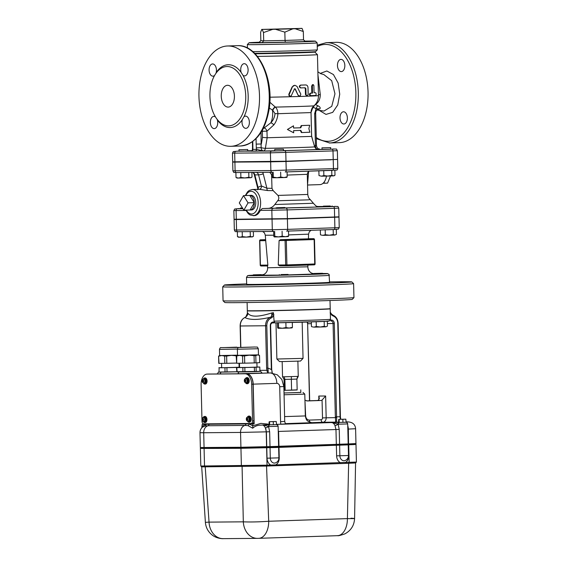 <?xml version="1.0" encoding="UTF-8"?>
<svg xmlns="http://www.w3.org/2000/svg" width="567" height="567" viewBox="0 0 567 567"><rect width="100%" height="100%" fill="white"/><g stroke="black" fill="none" stroke-linecap="round" stroke-linejoin="round"><path stroke-width="0.85" d="M303.529 39.81L285.052 40.434L285.343 42.199L305.429 41.519L303.529 39.81L303.324 31.525L295.152 28.74L302.02 28.385L303.324 31.525M284.847 32.142L275.413 29.271L292.877 28.818L284.847 32.142L285.052 40.434L263.698 40.845L262.131 42.645L285.343 42.199M263.499 32.553L262.16 29.413L272.784 29.321L263.499 32.553L263.698 40.845L260.827 40.633L259.013 42.419L262.131 42.645M262.16 29.413L301.991 28.378M260.827 40.633L260.622 32.347L261.784 29.371M304.217 41.129A33.169 0.404 178.6 0 1 308.661 41.079A33.169 0.404 178.6 0 1 315.38 41.15A33.169 0.404 178.6 0 1 282.231 42.376A33.169 0.404 178.6 0 1 249.062 42.773A33.169 0.404 178.6 0 1 259.835 42.213M295.152 28.74L292.877 28.818M275.413 29.271L272.784 29.321M249.062 42.773L247.361 44.559A34.913 0.425 -1.4 0 0 247.361 44.566A34.913 0.425 -1.4 0 0 282.274 44.141A34.913 0.425 -1.4 0 0 317.166 42.858L317.336 49.839A34.913 0.425 178.6 0 1 317.336 49.846A34.913 0.425 178.6 0 1 291.828 50.874A34.913 0.425 178.6 0 1 252.804 51.64M254.633 53.341A33.169 0.404 -1.4 0 0 291.672 52.603A33.169 0.404 -1.4 0 0 315.635 51.632L317.336 49.846M317.166 42.858L315.38 41.15M308.661 52.044L290.821 52.972L256.305 53.326M297.632 376.438L296.895 379.075L298.249 376.389L284.138 376.793L284.896 379.387L284.032 379.323L282.543 376.772L282.175 361.59M291.374 376.651L291.325 379.259L284.896 379.387L285.166 390.294L284.301 390.231L284.032 379.323M284.138 376.793L282.543 376.772M291.594 390.167L297.158 389.983L296.895 379.075L291.325 379.259L291.594 390.167L285.166 390.294M297.158 389.855L283.961 390.358M300.765 389.862L300.829 392.477L284.024 392.981M281.679 361.59L300.496 361.059L303.047 358.379L276.873 359.017L279.552 361.569L281.679 361.59M354.538 444.556L275.619 447.519L240.947 448.313L201.824 448.447M205.389 522.349L201.696 466.875L200.803 466.024L267.043 465.181L356.416 462.055L355.566 462.956L348.641 463.289L347.401 518.614L268.708 521.264A17.457 10.532 88.1 0 1 258.758 538.331A17.457 10.532 88.1 0 1 258.595 538.338L257.652 538.359A17.457 13.92 89.5 0 1 257.368 538.366L223.086 538.65A17.457 13.92 89.5 0 1 209.039 522.122L205.389 522.349C205.849 527.707 208.224 532.023 212.505 535.283C217.31 538.948 223.887 538.749 223.086 538.65M278.638 447.384L278.9 457.853A5.238 5.238 0 0 1 275.633 462.835L275.633 462.835A5.103 4.075 -90.5 0 1 270.296 458.115L270.034 447.647M348.223 445.038L348.478 455.514A5.238 5.238 0 0 1 345.211 460.489L345.211 460.489A5.103 4.075 -90.5 0 1 339.874 455.769L339.619 445.301M337.294 535.687A17.457 10.532 -91.9 0 0 337.45 535.68L337.45 535.68A17.457 10.532 -91.9 0 0 347.401 518.614C355.566 518.692 356.735 518.557 350.916 518.217M201.696 466.875L266.54 466.053L268.708 521.264C259.261 521.938 250.805 522.129 243.321 521.838A17.457 13.92 89.5 0 0 257.368 538.366M204.085 448.617L204.517 466.067L205.233 466.917L209.039 522.122L243.321 521.838L242.088 466.613L241.372 465.762L240.947 448.313M266.618 447.732L267.043 465.181L266.54 466.053L348.641 463.289L349.152 462.41L348.719 444.96M354.517 443.685L275.597 446.647L240.925 447.441L201.802 447.576M271.295 446.711L276.001 446.576L271.295 446.711M340.88 444.365L345.579 444.23L340.88 444.365M200.357 447.703L200.371 448.398L204.085 448.44L240.94 448.136L275.612 447.342L278.638 447.207L278.617 446.512M278.638 447.15L348.216 444.868L348.202 444.167M348.216 444.804L355.984 444.429L355.97 443.734M270.02 424.754A1.744 1.368 89.5 0 0 268.793 426.54L278.128 426.271L277.766 425.25L276.561 424.577L276.235 421.508L271.416 421.671L276.264 421.515L269.311 421.692M276.561 424.584L273.344 424.69L273.28 421.947M273.344 424.69L269.63 424.761L269.566 422.018M269.63 424.761L269.134 424.726L269.07 421.983M269.134 424.662L260.579 425.158C257.461 425.172 254.845 426.2 252.733 428.22L247.97 425.619L244.845 425.441A6.981 5.571 89.5 0 0 240.557 432.43L269.651 431.763L268.552 426.427A1.744 1.29 -90.6 0 1 269.686 424.761M339.605 422.408A1.744 1.368 89.5 0 0 338.371 424.194L347.706 423.925L347.344 422.911L346.139 422.231L345.813 419.162L340.994 419.325L345.842 419.169L338.889 419.346M346.139 422.238L342.929 422.344L342.858 419.601M342.929 422.344L339.215 422.415L339.144 419.672M339.215 422.415L338.712 422.38L338.648 419.637M284.747 423.974L276.554 424.407M261.118 274.634L253.279 274.853L261.118 274.634M261.529 275.151L253.293 275.378L253.279 274.853M281.069 274.556L288.064 274.428L281.069 274.556M288.064 274.428L288.079 274.945L283.72 275.108L279.354 275.158L279.34 274.641M322.51 273.266L313.785 273.478L322.51 273.266L322.524 273.79L314.976 273.939M277.454 322.793L277.575 327.627L278.036 328.272M278.036 328.279L278.567 327.698L282.302 328.25L278.085 328.286M292.069 327.889L289.227 328.066L292.423 327.336L291.941 327.924M282.302 328.25L285.995 327.556L289.227 328.066L282.302 328.25M292.303 322.453L292.423 327.336M285.874 322.609L285.995 327.556M278.454 322.772L278.567 327.698M311.8 326.748L313.884 327.131L311.8 326.748M316.301 326.486L320.32 327.01L313.884 327.131L316.301 326.486L316.188 321.737M324.303 326.28L325.883 326.819L320.32 327.01L324.303 326.28L324.182 321.418M325.883 326.819L327.435 326.11L325.883 326.819M327.315 321.248L327.435 326.11M311.326 321.907L311.439 326.528M237.523 355.346L258.46 354.843L258.311 348.733C256.929 346.409 258.41 347.309 254.789 347.011L238.863 347.472C238.367 347.202 237.871 347.791 237.367 349.244L258.311 348.733M255.965 362.859L254.243 362.923L254.066 355.672L255.788 355.615L255.965 362.859L259.693 362.66L259.516 355.417L258.46 354.836M242.548 355.956L244.54 355.92L244.717 363.171L242.726 363.206L242.548 355.956L239.643 355.374L236.496 355.984L237.523 355.353L237.367 349.244M236.758 356.005L236.673 363.234L236.496 355.984M259.516 355.417L257.638 354.907L255.788 355.615M254.066 355.672L249.289 355.19L244.54 355.92M254.243 362.923L244.717 363.171M242.726 363.206L236.935 363.256M256.908 362.809L257.014 367.097L248.289 367.416L239.565 367.522L239.458 363.234M256.178 371.591L254.455 371.647L254.349 367.281L256.071 367.225L256.178 371.591L259.906 371.385L259.799 367.026L257.014 367.026M244.93 371.895L242.945 371.931L242.832 367.572L244.824 367.529L244.93 371.895L254.455 371.647M236.779 367.593L237.148 371.98L236.779 367.593L239.565 367.451M242.832 367.572L237.041 367.614M254.349 367.281L244.824 367.529M259.799 367.026L256.071 367.225M239.111 367.175L239.558 367.168M239.558 367.296L238.168 367.522M236.878 371.782L236.446 367.43L226.92 367.678L227.027 372.044L225.042 372.08L224.929 367.714L219.138 367.763L218.982 372.108L219.138 367.763M236.552 371.796L227.027 372.044M225.042 372.08L219.245 372.129M259.906 371.342L218.975 372.051M252.457 423.436L251.061 423.478A2.615 1.581 88.1 0 1 251.039 423.478L203.645 423.875A2.615 1.581 88.1 0 1 202.001 421.267L201.108 384.624A10.475 6.315 88.1 0 1 207.075 374.1A10.475 6.315 88.1 0 1 207.175 374.1L245.086 373.788A10.475 6.315 88.1 0 1 251.656 384.206L252.556 420.849A2.615 1.581 88.1 0 1 251.061 423.478L252.428 423.436A2.615 1.581 -91.9 0 0 252.457 423.436A2.615 1.581 -91.9 0 0 253.945 420.806L253.052 384.157A10.475 6.315 -91.9 0 0 246.475 373.738L208.564 374.05A10.475 6.315 88.1 0 1 208.606 374.05A10.475 6.315 88.1 0 1 208.706 374.05L246.617 373.731A10.475 6.315 88.1 0 1 253.187 384.15L276.845 383.356A10.475 6.315 -91.9 0 0 270.275 372.937L246.617 373.731M242.945 371.931L237.148 371.98M203.156 381.074L202.582 380.173L203.298 380.833M203 380.84L203.39 380.166L203.298 381.315M203.014 381.322L202.625 382.002L202.858 381.088M202.476 381.761A1.134 0.687 88.1 0 1 202.44 380.414A1.134 0.687 88.1 0 1 202.582 380.173A1.134 0.687 88.1 0 1 203.39 380.166A1.134 0.687 88.1 0 1 203.539 380.407A1.134 0.687 88.1 0 1 203.574 381.754A1.134 0.687 88.1 0 1 203.433 381.995A1.134 0.687 88.1 0 1 202.625 382.002A1.134 0.687 88.1 0 1 202.476 381.761L202.766 381.754M203.638 379.054L204.191 379.032A2.006 1.212 88.1 0 1 204.212 379.032A2.006 1.212 88.1 0 1 205.474 381.017A2.006 1.212 88.1 0 1 204.326 383.051L203.773 383.065A2.006 1.212 -91.9 0 0 204.46 382.668A2.006 1.212 -91.9 0 0 204.836 380.422A2.006 1.212 -91.9 0 0 203.652 379.054A2.006 1.212 -91.9 0 0 203.638 379.054C201.838 378.664 201.54 382.98 203.773 383.065M203.489 379.068A2.311 1.396 88.1 0 1 204.184 378.728A2.311 1.396 88.1 0 1 205.658 381.01A2.311 1.396 88.1 0 1 204.34 383.356A2.311 1.396 88.1 0 1 203.624 383.065M204.184 378.728A2.311 1.396 88.1 0 1 204.205 378.728L204.666 378.713A2.311 1.396 88.1 0 1 204.687 378.713A2.311 1.396 88.1 0 1 206.14 380.996A2.311 1.396 88.1 0 1 204.822 383.335A2.311 1.396 88.1 0 1 204.581 383.306M203.262 379.125A3.055 1.843 88.1 0 1 204.644 377.969A3.055 1.843 88.1 0 1 204.673 377.969A3.055 1.843 88.1 0 1 206.586 380.989A3.055 1.843 88.1 0 1 204.85 384.079A3.055 1.843 88.1 0 1 203.397 383.023M204.885 377.991A3.055 1.843 88.1 0 1 205.134 377.955A3.055 1.843 88.1 0 1 207.075 380.967A3.055 1.843 88.1 0 1 205.339 384.065A3.055 1.843 88.1 0 1 205.091 384.043M205.134 377.955A3.055 1.843 88.1 0 1 205.162 377.955L204.644 377.969M245.284 380.726L244.561 380.067L245.419 380.485M245.128 380.492L245.518 379.819L245.426 380.967M245.135 380.974L244.746 381.655L244.987 380.733M244.597 381.414A1.134 0.687 88.1 0 1 244.561 380.067A1.134 0.687 88.1 0 1 244.703 379.826A1.134 0.687 88.1 0 1 245.518 379.819A1.134 0.687 88.1 0 1 245.667 380.06A1.134 0.687 88.1 0 1 245.702 381.4A1.134 0.687 88.1 0 1 245.561 381.648A1.134 0.687 88.1 0 1 244.746 381.655A1.134 0.687 88.1 0 1 244.597 381.414L244.894 381.4M245.759 378.706L246.319 378.685A2.006 1.212 88.1 0 1 246.333 378.685A2.006 1.212 88.1 0 1 247.595 380.67A2.006 1.212 88.1 0 1 246.454 382.697L245.894 382.718A2.006 1.212 -91.9 0 0 246.588 382.321A2.006 1.212 -91.9 0 0 246.964 380.074A2.006 1.212 -91.9 0 0 245.78 378.706A2.006 1.212 -91.9 0 0 245.759 378.706C243.959 378.317 243.661 382.633 245.894 382.718M245.617 378.721A2.311 1.396 88.1 0 1 246.305 378.38A2.311 1.396 88.1 0 1 246.326 378.38A2.311 1.396 88.1 0 1 247.779 380.663A2.311 1.396 88.1 0 1 246.461 383.001A2.311 1.396 88.1 0 1 245.752 382.718M246.553 378.409A2.311 1.396 88.1 0 1 246.794 378.366A2.311 1.396 88.1 0 1 246.815 378.366A2.311 1.396 88.1 0 1 248.268 380.648A2.311 1.396 88.1 0 1 246.95 382.987A2.311 1.396 88.1 0 1 246.702 382.959M245.391 378.77A3.055 1.843 88.1 0 1 246.765 377.622A3.055 1.843 88.1 0 1 246.794 377.622A3.055 1.843 88.1 0 1 248.715 380.634A3.055 1.843 88.1 0 1 246.971 383.731A3.055 1.843 88.1 0 1 245.518 382.675M247.014 377.643A3.055 1.843 88.1 0 1 247.255 377.608A3.055 1.843 88.1 0 1 247.283 377.608A3.055 1.843 88.1 0 1 249.204 380.62A3.055 1.843 88.1 0 1 247.46 383.71A3.055 1.843 88.1 0 1 247.219 383.696M203.085 419.559L202.313 418.942L203.262 419.254M202.887 419.261L203.255 418.63L203.447 418.935L203.078 419.573L203.475 420.204L202.901 419.878L202.532 420.516L202.71 419.573M202.341 420.211A1.134 0.687 88.1 0 1 202.313 418.942A1.134 0.687 88.1 0 1 202.49 418.637A1.134 0.687 88.1 0 1 203.255 418.63A1.134 0.687 88.1 0 1 203.447 418.935A1.134 0.687 88.1 0 1 203.475 420.204A1.134 0.687 88.1 0 1 203.298 420.508A1.134 0.687 88.1 0 1 202.532 420.516A1.134 0.687 88.1 0 1 202.341 420.211L202.717 420.197M202.901 419.878L203.269 419.871M202.313 418.942L202.674 418.935M203.525 417.546L204.077 417.525A2.006 1.212 88.1 0 1 204.099 417.525A2.006 1.212 88.1 0 1 205.36 419.502A2.006 1.212 88.1 0 1 204.212 421.536L203.659 421.557A2.006 1.212 -91.9 0 0 204.304 421.21A2.006 1.212 -91.9 0 0 204.737 418.956A2.006 1.212 -91.9 0 0 203.539 417.539A2.006 1.212 -91.9 0 0 203.525 417.546C201.724 417.156 201.427 421.472 203.659 421.557M203.376 417.553A2.311 1.396 88.1 0 1 204.07 417.22A2.311 1.396 88.1 0 1 205.545 419.502A2.311 1.396 88.1 0 1 204.226 421.841A2.311 1.396 88.1 0 1 203.51 421.55M204.07 417.22A2.311 1.396 88.1 0 1 204.092 417.22L204.559 417.199A2.311 1.396 88.1 0 1 204.581 417.199A2.311 1.396 88.1 0 1 206.027 419.488A2.311 1.396 88.1 0 1 204.715 421.827A2.311 1.396 88.1 0 1 204.467 421.798M203.149 417.61A3.055 1.843 88.1 0 1 204.531 416.462A3.055 1.843 88.1 0 1 206.473 419.474A3.055 1.843 88.1 0 1 204.737 422.564A3.055 1.843 88.1 0 1 203.284 421.515M204.531 416.462A3.055 1.843 88.1 0 1 204.559 416.462L205.02 416.447A3.055 1.843 88.1 0 1 205.048 416.44A3.055 1.843 88.1 0 1 206.962 419.46A3.055 1.843 88.1 0 1 205.226 422.55A3.055 1.843 88.1 0 1 204.978 422.535M247.12 418.9L247.481 418.262L247.68 418.566L246.943 419.204L246.723 418.269L247.495 418.885M247.311 419.204L247.531 420.147L247.134 419.516L246.765 420.147L246.574 419.842L246.943 419.204M246.574 419.842A1.134 0.687 88.1 0 1 246.539 418.581A1.134 0.687 88.1 0 1 246.723 418.269A1.134 0.687 88.1 0 1 247.481 418.262A1.134 0.687 88.1 0 1 247.68 418.566A1.134 0.687 88.1 0 1 247.708 419.835A1.134 0.687 88.1 0 1 247.531 420.147A1.134 0.687 88.1 0 1 246.765 420.147A1.134 0.687 88.1 0 1 246.574 419.842L246.95 419.828M247.134 419.516L247.503 419.502M246.539 418.581L246.907 418.566M247.751 417.177L248.311 417.156A2.006 1.212 88.1 0 1 248.332 417.156A2.006 1.212 88.1 0 1 249.586 419.141A2.006 1.212 88.1 0 1 248.445 421.168L247.892 421.189A2.006 1.212 -91.9 0 0 248.537 420.842A2.006 1.212 -91.9 0 0 248.963 418.588A2.006 1.212 -91.9 0 0 247.772 417.177A2.006 1.212 -91.9 0 0 247.751 417.177C245.958 416.788 245.653 421.104 247.892 421.189M247.609 417.192A2.311 1.396 88.1 0 1 248.303 416.851A2.311 1.396 88.1 0 1 249.771 419.133A2.311 1.396 88.1 0 1 248.459 421.472A2.311 1.396 88.1 0 1 247.744 421.189M248.303 416.851A2.311 1.396 88.1 0 1 248.325 416.851L248.785 416.837A2.311 1.396 88.1 0 1 248.807 416.837A2.311 1.396 88.1 0 1 250.26 419.119A2.311 1.396 88.1 0 1 248.941 421.458A2.311 1.396 88.1 0 1 248.7 421.43M247.382 417.241A3.055 1.843 88.1 0 1 248.764 416.093A3.055 1.843 88.1 0 1 248.793 416.093A3.055 1.843 88.1 0 1 250.706 419.112A3.055 1.843 88.1 0 1 248.97 422.202A3.055 1.843 88.1 0 1 247.517 421.146M249.005 416.114A3.055 1.843 88.1 0 1 249.246 416.079A3.055 1.843 88.1 0 1 249.274 416.079A3.055 1.843 88.1 0 1 251.195 419.091A3.055 1.843 88.1 0 1 249.452 422.181A3.055 1.843 88.1 0 1 249.211 422.167M207.175 374.1L208.564 374.05A10.475 6.315 -91.9 0 0 208.465 374.057A10.475 6.315 -91.9 0 0 208.373 374.057M247.935 310.744A41.462 0.503 -1.4 0 0 247.318 310.844A41.462 0.503 -1.4 0 0 255.717 310.943A41.462 0.503 -1.4 0 0 301.963 309.993A41.462 0.503 -1.4 0 0 330.214 308.817L330.469 319.292L329.633 320.83L325.649 321.34L274.804 322.85L274.081 321.142L273.414 312.686L271.409 316.592L270.161 317.329A8.732 6.96 89.5 0 0 265.583 325.777L266.618 368.16L266.894 370.301L268.134 369.982L267.844 368.139L266.618 368.16M259.884 370.357L266.894 370.301C267.355 372.236 267.801 373.121 268.226 372.958L268.134 369.982M274.322 322.006L272.982 322.049A3.494 2.785 89.5 0 0 270.289 325.635L271.359 369.613A19.2 15.316 89.5 0 0 267.844 368.139L266.809 325.749A7.853 6.265 -90.5 0 1 270.927 318.151A0.872 0.496 -114.3 0 0 270.161 317.329C258.219 320.036 249.792 320.107 244.887 317.541L245.958 316.797L247.602 312.899L245.865 316.847A0.872 0.432 48.5 0 1 245.958 316.797A4.366 4.267 -46.6 0 0 247.85 313.168L247.602 312.899M273.414 312.686L271.671 312.97C258.524 317.123 250.586 317.194 247.85 313.168M272.153 373.029L271.706 369.599L272.309 373.043M311.382 422.677L322.793 422.295A4.366 3.48 89.5 0 0 326.167 417.815L336.635 417.588A5.238 3.161 88.1 0 1 336.585 416.837L335.359 416.865A6.109 3.686 -91.9 0 0 335.416 417.737L335.692 422.188C336.408 422.202 336.72 420.671 336.635 417.588M330.136 312.878L331.936 315.28A0.872 0.447 -52 0 0 331.95 314.593A0.872 0.447 -52 0 0 331.858 314.55L332.964 315.217A0.872 0.503 110.6 0 1 333.077 315.238A0.872 0.503 110.6 0 1 333.297 316.046A7.853 6.265 -90.5 0 1 337.783 323.36L340.058 416.724A5.238 3.161 -91.9 0 0 340.228 418.219L340.639 419.261M240.833 347.351L240.309 325.99A8.732 6.96 -90.5 0 1 244.887 317.541A0.872 0.496 -114.3 0 0 244.767 317.57A0.872 0.496 -114.3 0 0 244.66 317.648M331.858 314.55L330.299 312.275M340.228 418.219L340.583 418.297L340.406 416.702L336.585 416.837L334.303 323.481L333.077 323.509L335.359 416.865M284.067 394.781L304.798 394.122L305.329 415.937L284.599 416.596M306.527 400.876L316.996 400.529A4.366 3.48 -90.5 0 0 318.378 400.118L319.363 398.466L318.789 396.057L318.874 399.7M325.635 396L322.063 400.082L322.503 417.9L326.167 417.815L325.635 396L318.789 396.057M322.503 417.9A1.744 1.389 -90.5 0 1 321.149 419.693L309.391 420.083A2.615 1.581 -91.9 0 0 310.404 422.479M309.391 420.083C307.215 419.941 305.96 418.531 305.634 415.845L304.94 399.969M305.252 400.259L307.257 400.947L320.681 400.493A4.366 3.48 89.5 0 0 322.063 400.082M269.119 424.236L260.834 423.379L252.818 425.831L252.769 423.896L254.158 423.854L202.221 424.314L201.781 427.844M254.158 423.854L253.187 384.15M203.603 423.875L203.61 424.272M252.769 423.896L202.221 424.314M300.829 392.392L284.024 393.009M247.97 425.619A1.744 1.382 -79.2 0 0 249.033 423.932L252.818 425.831L252.733 428.22M262.691 425.037A6.981 4.21 88.1 0 1 265.363 427.844A2.615 1.177 155.8 0 0 268.552 426.427L262.854 424.931M209.046 424.265A1.744 1.389 89.5 0 1 207.983 425.746A6.981 5.571 89.5 0 0 203.702 432.734L199.988 432.692C199.988 430.403 200.86 428.524 202.617 427.057L205.126 425.98L207.983 425.746L244.845 425.441A1.744 1.389 -90.5 0 0 245.908 423.953M330.214 308.817A41.462 0.503 -1.4 0 0 329.739 308.753A41.462 0.503 -1.4 0 0 329.59 308.746M199.988 432.692L200.349 447.526L240.918 447.264L270.012 446.598L269.651 431.763M348.698 443.918L355.963 443.557L355.601 428.723L348.336 429.084L348.542 443.918L347.755 425.852M347.706 423.925L348.195 443.996L339.59 444.252L339.229 429.417L338.13 424.081A1.744 1.29 -90.6 0 1 339.264 422.415M278.617 446.279L339.59 444.252M278.128 426.271L278.617 446.335L270.012 446.598M278.248 431.444L278.17 428.191M266.589 446.683L266.228 431.848A6.981 4.21 88.1 0 0 265.363 427.844L266.384 431.841L266.745 446.676M339.101 422.408L331.426 422.557L338.13 424.081A2.615 1.177 155.8 0 1 334.948 425.498L335.969 429.502L336.33 444.33M288.943 310.234L280.218 310.447M245.787 210.095L248.261 213.639L250.026 214.928L254.207 215.637A13.091 7.895 88.1 0 0 260.274 210.357L262.287 208.557L268.326 208.351C270.849 208.16 273.01 206.884 274.818 204.51L277.653 200.753C279.07 199.215 279.177 197.436 277.972 195.424L273.166 190.64L271.99 188.357L266.894 188.23L261.366 185.926A2.615 2.204 -86.5 0 1 259.247 189.286L267.617 190.555A2.615 1.389 91.2 0 1 266.894 188.23L263.251 173.856A3.494 0.524 165.8 0 1 258.566 174.863L261.366 185.926L257.992 187.273A2.615 2.183 -136 0 1 258.105 189.307M256.66 219.11A30.547 0.376 -1.4 0 0 262.174 219.124A30.547 0.376 -1.4 0 0 272.323 218.982M285.151 218.883L285.144 218.706A30.547 0.376 -1.4 0 0 316.273 217.664M338.761 208.103C337.344 205.927 339.314 206.693 335.132 206.381L333.318 206.586A1.744 1.056 88.1 0 1 334.41 208.323L338.761 208.103L338.974 216.835L287.391 218.635L234.079 219.252L233.866 210.527L236.085 210.555A1.744 1.389 -90.5 0 1 237.431 208.762L239.203 208.564A1.744 1.056 88.1 0 1 239.217 208.564L234.688 209.003L233.866 210.527M309.894 51.994A32.298 0.397 178.6 0 1 314.77 52.079A32.298 0.397 178.6 0 1 292.955 52.993A32.298 0.397 178.6 0 1 256.745 53.745A32.298 0.397 178.6 0 1 255.044 53.752M254.654 53.355A32.298 0.397 178.6 0 1 255.072 53.333M333.219 159.632L333.006 150.907L337.358 150.694L337.571 159.419L285.988 161.226L232.676 161.843L232.463 153.118L270.424 152.849L333.006 150.907A1.744 1.056 -91.9 0 0 331.915 149.171L271.77 151.056L237.8 151.148A1.744 1.056 -91.9 0 0 237.786 151.148L233.285 151.587L232.463 153.118M246.503 277.341L246.673 284.322A41.462 0.503 -1.4 0 0 255.065 284.421A41.462 0.503 -1.4 0 0 301.318 283.465A41.462 0.503 -1.4 0 0 329.569 282.295L329.051 274.315L327.301 273.556L322.517 273.5A39.711 0.482 178.6 0 1 309.667 274.456A39.711 0.482 178.6 0 1 256.249 275.647A39.711 0.482 178.6 0 1 253.286 275.193L247.573 275.682L246.503 277.341A41.462 0.503 -1.4 0 0 254.895 277.44A41.462 0.503 -1.4 0 0 301.148 276.483A41.462 0.503 -1.4 0 0 329.399 275.314M224.426 285.031L222.725 286.817A65.467 0.801 -1.4 0 0 222.725 286.824A65.467 0.801 -1.4 0 0 235.978 286.987A65.467 0.801 -1.4 0 0 309.001 285.477A65.467 0.801 -1.4 0 0 353.61 283.628A65.467 0.801 -1.4 0 0 353.602 283.62L351.816 281.919A63.717 0.78 178.6 0 1 308.774 283.713A63.717 0.78 178.6 0 1 237.332 285.194A63.717 0.78 178.6 0 1 224.426 285.031A63.717 0.78 178.6 0 1 246.659 283.904M329.555 281.877A63.717 0.78 178.6 0 1 351.816 281.919M353.61 283.628L353.95 297.59A65.467 0.801 178.6 0 1 353.95 297.597A65.467 0.801 178.6 0 1 308.965 299.447A65.467 0.801 178.6 0 1 236.319 300.942A65.467 0.801 178.6 0 1 223.065 300.793A65.467 0.801 178.6 0 1 223.065 300.786L222.725 286.824M288.298 283.883L279.574 284.024M223.065 300.793L224.858 302.502A63.717 0.78 -1.4 0 0 237.757 302.643A63.717 0.78 -1.4 0 0 308.462 301.183A63.717 0.78 -1.4 0 0 352.242 299.383L353.95 297.597M257.375 56.402A34.913 0.425 -1.4 0 0 295.584 55.566A34.913 0.425 -1.4 0 0 317.456 54.638A34.913 0.425 -1.4 0 0 317.449 54.63L318.456 95.625A34.913 0.425 178.6 0 1 269.963 97.205M299.44 96.043L298.136 95.32L294.975 88.856L294.23 88.877M290.049 96.326L288.78 94.342L292.154 86.907L294.755 85.291M314.635 92.705L315.429 92.69C316.152 93.158 316.308 94.079 315.89 95.462L310.248 95.688C309.171 94.895 309.15 94.058 310.184 93.186A34.913 0.425 -1.4 0 0 311.822 93.116L311.652 86.113L312.417 84.681L313.388 84.731L313.877 85.539L314.097 92.747A34.913 0.425 -1.4 0 0 314.635 92.705L314.097 92.747M307.123 95.816L308.157 94.611L308.001 87.665C307.853 85.971 307.116 85.064 305.783 84.951L300.907 85.107C299.312 86.092 299.333 87.02 300.978 87.899L305.145 87.765L305.875 88.615L306.06 94.817L307.123 95.816L306.549 95.823L305.464 94.462L305.322 88.615L304.614 87.772M305.315 84.951L305.23 84.951A34.913 0.425 -1.4 0 1 300.482 85.107C298.922 86.092 298.944 87.02 300.545 87.899L300.978 87.899M290.084 161.085L308.519 160.468M331.652 159.688L285.995 161.489L286.207 170.213A1.744 1.056 88.1 0 1 285.215 171.964A1.744 1.056 88.1 0 1 285.201 171.964L332.446 170.376A1.744 1.056 -91.9 0 0 332.446 170.376A1.744 1.056 -91.9 0 0 333.439 168.619L270.856 170.561A1.744 1.389 89.5 0 0 272.266 172.262A1.744 1.389 89.5 0 0 272.295 172.262L236.517 172.552A1.744 1.389 89.5 0 0 236.545 172.552L272.238 172.262L272.33 177.117L272.755 177.747L273.329 177.188L277.057 177.74L272.847 177.776M232.683 162.105L270.643 161.836L270.856 170.561L232.895 170.83L232.683 162.105L238.594 161.836M270.643 161.836L285.995 161.489M330.979 159.809L322.254 160.022M248.133 161.758L239.274 161.907M283.748 161.397L275.016 161.609M247.113 302.537L247.318 310.673A41.462 0.503 -1.4 0 0 255.71 310.773A41.462 0.503 -1.4 0 0 301.963 309.816A41.462 0.503 -1.4 0 0 330.214 308.646L330.015 300.51M330.377 205.998L323.381 206.126L330.377 205.998M332.106 205.913L332.12 206.523L330.391 206.608L323.396 206.735L323.381 206.126M242.492 208.004L240.401 208.011L242.435 207.919M242.874 208.613L240.415 208.621L240.401 208.011M277.029 207.728L284.875 207.501L277.029 207.728M284.875 207.501L284.889 208.11L281.912 208.238L276.157 208.33L276.143 207.713M320.794 234.965L322.885 235.348L320.794 234.965M325.302 234.703L329.321 235.227L322.885 235.348L325.302 234.703L325.182 229.826M333.304 234.497L334.884 235.036L329.321 235.227L333.304 234.497L333.183 229.557M334.884 235.036L336.437 234.327L334.884 235.036M251.911 236.921L253.463 236.219L252.457 236.878L246.34 237.112L250.323 236.382L251.911 236.921M239.912 237.233L242.329 236.595L246.34 237.112L238.494 237.219L237.46 236.63L239.912 237.233M336.316 229.437L336.437 234.327M320.327 229.989L320.44 234.745M242.208 231.676L242.329 236.595M237.346 231.719L237.46 236.63M250.21 231.612L250.323 236.382M253.35 231.584L253.463 236.219M273.663 231.414L273.776 236.269L274.201 236.907L274.775 236.347L278.503 236.9L274.293 236.935M288.27 236.538L285.435 236.715L288.631 235.985L288.149 236.574M282.203 236.205L285.435 236.715L278.503 236.9L282.203 236.205L282.082 231.258M288.511 231.06L288.631 235.985M274.655 231.407L274.775 236.347M339.236 227.565L338.974 217.09L287.398 218.897L287.653 229.366A1.744 1.056 88.1 0 1 286.661 231.123A1.744 1.056 88.1 0 1 286.647 231.123L333.892 229.529A1.744 1.056 88.1 0 1 333.878 229.529L338.407 229.089L339.236 227.565L334.884 227.778A1.744 1.056 88.1 0 1 333.892 229.529L286.675 231.123M338.974 217.09L333.056 217.097M265.618 239.65L260.487 239.82A0.872 0.524 -91.9 0 0 260.48 239.82A0.872 0.872 0 0 0 259.636 240.713L259.814 240.713A0.872 0.695 -90.5 0 1 260.487 239.82L265.639 239.777L267.851 265.087L267.617 265.944L261.111 265.994A0.872 0.695 -90.5 0 1 260.409 265.143L260.232 265.143A0.872 0.872 0 0 0 261.111 265.994A0.872 0.695 -90.5 0 0 261.125 265.994L267.617 265.944M314.912 263.953L314.742 263.974A0.872 0.524 88.1 0 1 314.238 264.846L286.42 265.788A0.872 0.872 0 0 0 286.413 265.788A0.872 0.695 89.5 0 0 286.406 265.788A0.872 0.524 -91.9 0 0 286.909 264.909L285.683 264.938A0.872 0.695 89.5 0 0 286.392 265.788A0.872 0.524 -91.9 0 0 286.413 265.788L279.885 265.838L278.248 264.995L279.092 240.557L280.615 239.65L313.594 238.672A0.872 0.524 88.1 0 1 314.146 239.543L314.487 239.522A0.872 0.872 0 0 0 313.608 238.672A0.872 0.695 89.5 0 0 313.594 238.672L303.246 239.019M273.684 231.414L237.991 231.712A1.744 1.389 -90.5 0 1 237.963 231.712A1.744 1.389 -90.5 0 1 236.559 230.011L234.341 229.989L234.086 219.514L239.997 219.252M234.086 219.514L236.304 219.542L236.559 230.011L272.302 229.72A1.744 1.389 -90.5 0 0 273.712 231.414L273.741 231.414A1.744 1.389 -90.5 0 1 273.712 231.414L237.963 231.712C234.065 231.357 235.829 232.385 234.341 229.989M287.398 218.897L236.304 219.542M332.382 217.218L323.658 217.43M285.151 218.812L276.42 219.025M249.537 219.174L240.677 219.323M321.439 176.188L318.994 175.586L321.439 176.188L323.856 175.55L327.875 176.068L321.439 176.188M333.984 175.834L327.875 176.068L331.858 175.338L333.439 175.876L334.991 175.175L333.984 175.834M283.45 149.22L283.486 150.702L280.509 150.822L274.754 150.914L274.719 149.433L283.45 149.22L274.719 149.433M247.701 149.518L247.736 150.999L243.378 151.155L239.012 151.212L238.976 149.731L247.701 149.518L238.976 149.731M330.681 147.626L330.717 149.114L328.988 149.199L321.992 149.327L321.957 147.838L330.681 147.626L321.957 147.838M324.31 181.851L324.189 183.24L323.07 183.261M307.548 185.026L319.937 184.608A11.787 7.109 -91.9 0 0 326.443 176.103M324.189 183.24L327.57 183.127L330.511 175.99M243.853 210.166L239.288 202.929L243.498 195.629L248.062 202.858L243.853 210.166L251.457 209.967A7.328 4.423 88.1 0 0 255.752 202.639A7.328 4.423 88.1 0 0 251.153 195.31A7.328 4.423 88.1 0 0 250.968 195.317L249.615 195.424M249.579 195.424A7.272 4.387 88.1 0 1 249.756 195.417L243.498 195.629M254.321 202.646A7.272 4.387 88.1 0 1 250.111 209.953L254.321 202.646A7.272 4.387 88.1 0 0 249.756 195.417L254.321 202.646L248.062 202.858M250.465 177.769L252.017 177.06L251.011 177.719L244.894 177.953L248.878 177.23L250.465 177.769M238.466 178.081L240.883 177.436L244.894 177.953L237.049 178.066L236.014 177.478L238.466 178.081M334.87 170.277L334.991 175.175M318.881 170.83L318.994 175.586M240.762 172.517L240.883 177.436M235.9 172.559L236.014 177.478M248.764 172.453L248.878 177.23M251.904 172.425L252.017 177.06M323.736 170.667L323.856 175.55M331.738 170.398L331.858 175.338M286.824 177.379L283.989 177.563L287.185 176.826L286.704 177.414M280.757 177.046L283.989 177.563L277.057 177.74L280.757 177.046L280.637 172.099M287.065 171.9L287.185 176.826M273.209 172.248L273.329 177.188M253.158 215.673A13.091 7.895 -91.9 0 0 260.558 201.328A13.091 7.895 -91.9 0 0 252.28 189.506L259.247 189.286M267.617 190.555L273.166 190.64M257.942 189.109L254.299 174.742A3.494 0.524 165.8 0 0 254.852 174.884L257.992 187.273L257.751 189.839M269.779 172.276L271.593 174.7L271.99 188.357M307.534 184.644L308.625 171.482M287.143 175.075L307.286 174.317L307.775 194.446L277.972 195.424M227.565 85.291A10.908 6.584 88.1 0 1 234.412 96.057A10.908 6.584 88.1 0 1 228.203 107.099A10.908 6.584 88.1 0 1 221.258 96.418A10.908 6.584 88.1 0 1 227.466 85.291A10.908 6.584 88.1 0 1 227.565 85.291M261.047 131.083L262.33 131.282A3.494 2.381 97.4 0 1 264.13 127.993A3.494 2.14 -115 0 1 266.972 131.168L273.918 124.832A3.494 0.921 38.6 0 0 270.877 122.77L264.13 127.993L262.932 127.809M269.282 107.978L272.791 110.367L275.016 113.606C274.676 117.078 273.294 120.133 270.877 122.77A16.145 9.738 -91.9 0 0 272.493 110.196A3.494 1.538 -54.9 0 1 275.144 106.929L269.828 102.202M252.896 147.902L252.825 149.39A1.744 1.559 -90 0 1 251.301 151.183A37.535 0.461 -1.4 0 0 255.164 151.169A1.744 1.382 89.5 0 0 256.504 149.376A35.785 0.439 178.6 0 1 252.825 149.39L252.379 149.695L252.513 147.831L252.896 147.902L252.776 141.516M317.017 109.707L319.831 108.914C320.66 107.914 320.036 106.872 317.952 105.781L315.443 104.555C318.668 102.386 320.277 99.027 320.263 94.483L317.952 74.894M317.761 109.133L319.831 108.914L316.081 108.658A3.494 1.977 114.1 0 1 317.952 105.781M308.859 128.666L309.873 132.231L301.913 132.55L300.822 130.403L293.614 130.623L293.671 132.806L287.512 129.482L293.5 125.824L293.55 128.007L300.758 127.788L301.743 125.569L309.702 125.25L308.859 128.666M293.55 128L300.248 127.788L301.19 125.576L309.702 125.25M301.19 125.576L301.743 125.569M300.248 127.788L300.758 127.788M293.671 132.806L287.412 129.474L293.5 125.824M300.312 130.41L301.368 132.558L301.913 132.55M298.504 95.32L299.185 95.972L300.198 95.922L300.829 94.179L297.002 86.39L294.918 85.291L293.472 85.681L292.494 86.68L288.851 95.376L289.9 96.305L291.204 95.894L294.5 88.884L295.258 88.863L298.136 95.32M294.5 88.884L294.975 88.856M310.914 95.674C309.809 94.887 309.788 94.051 310.851 93.172L312.53 93.108L312.36 85.872L313.147 84.667M311.822 93.116L312.53 93.108M315.295 104.477A3.494 2.027 -124.7 0 1 315.443 104.555A3.494 1.928 -61.6 0 0 313.431 107.347L316.081 108.658L314.65 113.676L315.684 113.62L316.471 145.698C317.173 148.979 318.994 148.986 319.717 149.086L319.582 149.086M317.874 71.789L320.724 73.682L323.835 74.568L331.695 80.677L334.962 93.782L331.752 106.341L323.948 111.075M340.016 117.915A6.109 3.686 88.1 0 1 343.496 111.777A6.109 3.686 88.1 0 1 347.38 117.759A6.109 3.686 88.1 0 1 343.907 123.989A6.109 3.686 88.1 0 1 340.016 117.915M341.306 71.598A6.109 3.686 88.1 0 1 337.471 65.574A6.109 3.686 88.1 0 1 340.944 59.386A6.109 3.686 88.1 0 1 344.835 65.368A6.109 3.686 88.1 0 1 341.362 71.598A6.109 3.686 88.1 0 1 341.306 71.598M329.257 142.99A50.187 30.271 -91.9 0 0 329.725 142.976L339.463 142.65A50.187 30.271 -91.9 0 0 368.026 91.471A50.187 30.271 -91.9 0 0 336.082 42.334L326.344 42.66L317.222 45.204M227.998 45.977A50.187 30.271 88.1 0 1 259.495 95.511A50.187 30.271 88.1 0 1 230.918 146.307A50.187 30.271 88.1 0 1 198.974 97.17A50.187 30.271 88.1 0 1 227.537 45.984A50.187 30.271 88.1 0 1 227.998 45.977M215.276 116.604A31.426 18.952 -91.9 0 0 215.467 116.951A6.109 3.686 -91.9 0 0 213.844 116.391A6.109 3.686 -91.9 0 0 210.357 122.578A6.109 3.686 -91.9 0 0 214.198 128.61A6.109 3.686 -91.9 0 0 214.248 128.61A6.109 3.686 -91.9 0 0 217.317 119.885A31.426 18.952 -91.9 0 0 242.286 119.68A6.109 3.686 -91.9 0 0 245.894 128.348A6.109 3.686 -91.9 0 0 249.381 122.203A6.109 3.686 -91.9 0 0 245.49 116.129A6.109 3.686 -91.9 0 0 243.994 116.717A31.426 18.952 -91.9 0 0 242.988 75.34A6.109 3.686 -91.9 0 0 244.611 75.9A6.109 3.686 -91.9 0 0 248.098 69.72A6.109 3.686 -91.9 0 0 244.257 63.688A6.109 3.686 -91.9 0 0 244.207 63.688A6.109 3.686 -91.9 0 0 241.131 72.406A31.426 18.952 -91.9 0 0 216.162 72.611A6.109 3.686 -91.9 0 0 212.554 63.951A6.109 3.686 -91.9 0 0 209.074 70.088A6.109 3.686 -91.9 0 0 212.965 76.162A6.109 3.686 -91.9 0 0 214.461 75.581A31.426 18.952 -91.9 0 0 213.929 76.673M217.111 119.311L217.317 119.885M216.587 118.609A29.675 17.903 -91.9 0 0 228.841 125.853A29.675 17.903 -91.9 0 0 245.731 95.809A29.675 17.903 -91.9 0 0 227.112 66.53A29.675 17.903 -91.9 0 0 226.835 66.537A29.675 17.903 -91.9 0 0 210.782 86.106A29.675 17.903 -91.9 0 0 216.587 118.609M242.286 119.68L243.994 116.717M242.988 75.34L241.131 72.406M216.162 72.611L215.921 73.356M255.164 151.169L263.031 150.999L256.504 149.376L256.319 147.881L261.125 147.647L261.075 132.267M274.754 150.794A33.233 0.404 -1.4 0 1 263.031 150.999L263.549 150.957L263.045 150.95M317.499 149.298L317.499 149.298C317.222 148.809 316.634 150.298 314.65 146.839A29.86 0.361 178.6 0 1 297.321 147.597A29.86 0.361 178.6 0 1 265.377 148.32A3.494 2.275 89.2 0 1 263.549 150.957C262.082 150.772 261.274 149.674 261.125 147.647A3.494 0.581 -170.4 0 0 265.377 148.32L267.142 137.753L262.478 137.412L261.359 143.997L256.185 144.117L256.319 147.881M273.918 124.832C276.278 121.636 277.603 117.929 277.901 113.712L275.016 113.606M275.144 106.929L275.413 107.092A30.2 0.369 178.6 0 0 313.99 105.802L312.977 106.844C313.26 106.596 311.269 108.141 311.014 112.578L277.901 113.712C277.766 110.749 276.937 108.538 275.413 107.092A3.494 1.581 -55.8 0 0 272.791 110.367M311.014 112.578L311.595 136.413L267.142 137.753L266.972 131.168L262.33 131.282L262.478 137.412M318.441 95.093A3.494 1.099 -179.4 0 1 320.263 94.483M313.034 106.78A3.494 1.503 -141.4 0 0 313.431 107.347L312.545 108.354A3.494 1.63 43.7 0 1 312.254 107.872M252.4 141.785L252.457 144.124L252.839 144.138M312.885 140.8L311.581 135.818M218.876 367.742L221.662 367.593M224.929 367.714L226.92 367.678M236.446 367.43L238.168 367.373M239.012 363.234L239.111 367.246L224.22 367.685L221.662 367.671L221.555 363.383M236.666 363.057L236.163 355.821L231.386 355.339L226.637 356.069L226.814 363.312L218.77 363.383L218.593 356.133L219.032 363.404M236.34 363.071L226.814 363.312M218.593 356.133L219.613 355.502L221.74 355.523L218.855 356.154M224.823 363.355L224.645 356.104L226.637 356.069M224.645 356.104L221.74 355.523L237.516 355.155M236.163 355.821L236.786 355.8M305.429 41.519L305.06 41.497M266.773 447.724L267.029 458.193L278.9 457.853M275.817 464.883A7.662 6.109 89.5 0 0 279.24 457.782L278.893 457.796M267.029 458.193A7.662 6.109 89.5 0 0 270.799 465.053M279.24 457.782L278.985 447.313M336.351 445.378L336.607 455.847A7.662 6.109 89.5 0 0 340.377 462.707M336.607 455.847L348.478 455.514M345.395 462.537A7.662 6.109 89.5 0 0 348.818 455.436L348.478 455.45M348.818 455.436L348.563 444.967M266.596 446.853L266.61 447.554M240.925 447.441L240.94 448.136M266.752 446.853L266.766 447.547M270.012 446.775L270.034 447.469M278.964 446.442L278.978 447.136M336.33 444.507L336.351 445.201M339.598 444.429L339.612 445.123M348.542 444.096L348.563 444.79M348.698 444.089L348.719 444.79M204.063 447.746L204.085 448.44M269.516 424.754L263.131 424.874M321.149 419.693A2.615 1.581 -91.9 0 0 322.793 422.295L338.705 422.089M285.251 423.655L311.531 422.698M334.948 425.498A6.981 4.21 88.1 0 0 331.426 422.557L280.842 424.265A13.091 10.44 89.5 0 1 280.566 421.65L284.719 421.451L283.869 386.545L281.842 379.465L277.298 374.83L270.494 372.93A13.962 11.134 89.5 0 0 270.275 372.937L270.494 372.93M262.011 274.846A39.711 0.482 178.6 0 1 263.053 274.811L262.011 274.846M312.743 273.599A39.711 0.482 178.6 0 1 313.785 273.585L312.743 273.599M288.079 274.91L314.288 274.017M260.834 275.229L279.354 275.108M307.831 266.802L267.603 267.773C267.688 270.565 266.568 272.72 264.25 274.237L261.763 275.144M254.76 347.011L240.84 347.479L254.76 347.011M220.754 372.15A1.744 1.389 -90.5 0 1 219.401 373.944L237.304 373.795A1.744 1.389 89.5 0 0 238.657 372.002M237.304 373.795L262.067 373.051M253.945 420.806L252.556 420.849M246.475 373.738L245.086 373.788M253.052 384.157L251.656 384.206M334.303 323.481A3.494 2.785 89.5 0 0 331.433 320.079A0.872 0.524 88.1 0 1 330.93 320.957L330.937 320.957A2.615 2.091 -90.5 0 1 330.972 320.957A2.615 2.091 -90.5 0 1 333.077 323.509L327.372 323.551M272.982 322.049A0.872 0.524 88.1 0 1 272.486 322.928L274.804 322.85A39.711 0.482 -1.4 0 0 328.598 321.035M330.469 319.292A41.462 0.503 178.6 0 1 274.081 321.142M266.809 325.749L240.132 325.99L240.656 347.358M271.671 312.97A4.366 1.8 80.3 0 1 271.409 316.592A0.872 0.432 48.5 0 1 272.245 317.293L273.932 314.77M270.927 318.151L272.245 317.293M270.289 325.635L270.629 325.621C270.636 324.111 271.253 323.211 272.486 322.928A0.872 0.524 88.1 0 1 272.479 322.928L274.804 322.85M309.688 400.77L307.626 323.714L309.511 400.777M311.368 323.686L307.803 323.714A2.615 2.091 89.5 0 0 307.264 322.035M331.433 320.079L330.285 320.121M331.936 315.28L333.297 316.046M245.802 316.939A0.872 0.432 48.5 0 1 245.865 316.847L244.767 317.57C241.733 319.186 240.188 321.992 240.132 325.99M355.601 428.723C355.204 423.981 352.093 421.706 346.267 421.883A6.981 5.571 89.5 0 0 346.153 421.891M316.996 400.529L320.681 400.493M204.063 447.569L203.702 432.734L240.557 432.43L240.918 447.264M276.845 383.356A3.494 2.785 -90.5 0 1 279.715 386.751L283.869 386.545M279.715 386.751L280.566 421.65M205.126 425.98A1.744 1.382 78.2 0 0 205.949 424.286L202.263 426.249M278.957 446.264L278.595 431.43L339.229 429.417M347.833 429.099L348.336 429.084A6.981 4.21 -91.9 0 0 347.748 425.782M318.668 206.7L317.116 206.36C316.804 206.693 315.557 205.658 313.381 203.262L274.818 204.51M268.326 208.351A33.34 0.404 -1.4 0 0 276.157 208.209M284.882 208.011A33.34 0.404 -1.4 0 0 318.491 206.679M277.653 200.753L307.697 199.875L310.326 199.669L309.433 198.79C309.433 198.493 308.498 198.705 307.775 194.446M285.229 171.964L336.628 170.093C337.053 170.228 337.443 169.668 337.79 168.406L333.439 168.619L333.226 159.894M334.629 217.31L334.884 227.778L287.653 229.366L272.302 229.72L272.047 219.245M260.48 239.82A0.872 0.524 -91.9 0 0 260.451 239.82L265.618 239.643M267.851 265.087L260.409 265.143L259.814 240.713L265.81 240.663M296.116 239.26L285.761 239.607A0.872 0.695 89.5 0 0 285.088 240.507L286.314 240.479A0.872 0.524 -91.9 0 0 285.761 239.607L280.615 239.65M286.909 264.909L286.314 240.479L314.146 239.543L314.742 263.974L286.909 264.909M279.092 240.557L285.088 240.507L285.683 264.938L278.248 264.995M279.914 265.838L286.378 265.788M265.625 239.77L265.306 235.213L273.755 235.213M288.603 234.908L308.554 234.157L309.334 231.754L311.07 230.301M333.318 206.586L262.287 208.557M317.669 206.53L323.388 206.48L317.669 206.523M242.938 208.72L237.431 208.762M247.736 150.815L251.868 150.68L247.736 150.815M333.757 148.972A1.744 1.389 89.5 0 0 333.729 148.972L331.915 149.171M317.144 149.234L319.859 149.086M283.479 150.602A33.233 0.404 -1.4 0 0 317.385 149.284M271.678 175.394L272.295 175.387M252.45 172.425A3.494 2.955 89.7 0 1 254.852 174.884L258.566 174.863A3.494 2.955 -90.3 0 0 256.086 172.389M245.83 195.551A11.347 6.847 88.1 0 1 255.738 194.226A11.347 6.847 88.1 0 1 256.298 210.733A11.347 6.847 88.1 0 1 246.319 210.081M234.901 162.134L235.114 170.858A1.744 1.389 89.5 0 0 236.517 172.552C232.619 172.198 234.384 173.226 232.895 170.83M286.08 208.174A1.744 1.056 88.1 0 1 287.178 209.91L334.41 208.323L334.622 217.048M273.174 208.465A1.744 1.389 89.5 0 0 271.827 210.258L287.178 209.91L287.391 218.635M260.274 210.357L271.827 210.258L272.04 218.982M236.297 219.28L236.085 210.555L245.972 210.477M263.251 173.856A6.981 5.918 89.7 0 0 262.698 172.34M311.652 86.113L312.36 86.099M310.184 93.186L310.851 93.172M310.248 95.688L310.886 95.674M305.464 94.462L306.017 94.455M300.482 85.107L300.907 85.107M300.545 87.899L300.914 87.899M305.322 88.615L305.875 88.615M284.684 150.765A1.744 1.056 88.1 0 1 285.775 152.502L285.988 161.226M333.729 148.972A1.744 1.389 89.5 0 0 333.701 148.972C337.634 149.327 335.862 148.299 337.358 150.694M271.77 151.056A1.744 1.389 89.5 0 0 270.424 152.849L270.636 161.574M236.028 151.354A1.744 1.389 89.5 0 0 234.681 153.147L234.894 161.871M316.471 145.698L315.429 145.747A3.494 2.105 -91.9 0 0 317.626 149.22M319.469 110.515L325.997 114.406L332.694 112.372L337.734 104.959L339.732 94.214L338.152 83.08L333.431 74.553L326.847 70.988L320.206 73.412M317.258 46.48A48.443 29.222 88.1 0 1 355.396 85.723A48.443 29.222 88.1 0 1 327.825 141.289A48.443 29.222 88.1 0 1 316.273 137.512M316.301 138.639L329.725 142.976A50.187 30.271 -91.9 0 0 358.287 91.797A50.187 30.271 -91.9 0 0 326.344 42.66M237.743 45.651A50.187 30.271 88.1 0 1 269.233 95.185A50.187 30.271 88.1 0 1 240.656 145.981C255.348 144.011 264.789 132.047 268.978 110.09C274.534 79.663 258.368 44.552 237.771 45.651L237.275 45.658A50.187 30.271 88.1 0 1 237.743 45.651M311.623 135.811L311.049 112.436L312.545 108.354M314.65 113.676L315.429 145.747L314.338 145.783M256.05 138.66L256.185 144.117M236.857 347.16L222.937 347.628L236.857 347.16M219.62 355.502L219.464 349.392L237.375 349.045M247.446 48.018L247.361 44.566M298.249 376.389L297.881 361.207M275.987 322.829L276.873 359.017M302.168 322.184L303.047 358.372M355.566 462.948L354.588 518.529C354.205 525.453 350.966 530.57 344.871 533.873C335.799 536.963 338.272 535.177 337.45 535.68L258.758 538.331M200.378 448.575L200.803 466.024M355.991 444.606L356.416 462.055M262.018 275.101L262.004 274.641M307.888 265.058L307.853 266.788C307.902 269.587 309.128 271.678 311.517 273.081L314.132 273.868M313.792 273.946L313.785 273.478M262.124 373.058L260.614 371.378M218.274 372.122C217.884 373.476 217.409 374.057 216.849 373.873M204.822 383.335L204.34 383.356M205.339 384.065L204.85 384.079M246.794 378.366L246.305 378.38M246.95 382.987L246.461 383.001M247.255 377.608L246.765 377.622M247.46 383.71L246.971 383.731M204.715 421.827L204.226 421.841M205.226 422.55L204.737 422.564M248.941 421.458L248.459 421.472M249.246 416.079L248.764 416.093M249.452 422.181L248.97 422.202M208.465 374.057L207.075 374.1M270.629 325.621L271.706 369.599M307.626 323.714L307.123 322.042M330.299 312.24L331.107 313.749L333.077 315.238C336.188 316.648 337.875 319.356 338.123 323.346L340.406 416.702M340.944 419.254L340.583 418.297M311.687 422.706L308.157 421.38C307.52 420.537 306.293 420.983 305.329 415.937M303.005 392.421L304.798 394.122M285.477 424.024L284.719 421.451M247.318 310.844L247.403 314.373M313.381 203.262L310.326 199.669M297.562 283.571L297.576 284.024M314.77 52.079L317.449 54.63M259.636 240.713L260.232 265.143M286.413 265.788L314.246 264.846A0.872 0.872 0 0 0 315.089 263.953L314.487 239.522M308.554 234.157L308.455 238.721L313.608 238.672M267.603 267.773L267.475 265.944M265.306 235.213L264.413 232.853L262.663 231.506M252.28 189.506L249.204 190.462L247.545 191.852L245.298 195.565M309.128 171.156L307.846 172.34L307.286 174.317M254.299 174.742C253.647 172.949 252.882 172.162 252.003 172.382M252.379 149.695C252.4 150.269 251.911 150.751 250.912 151.148L251.755 151.098M337.79 168.406L337.578 159.681M299.248 96.064L299.638 96.064M316.804 109.955L323.955 111.075M227.537 45.984L237.771 45.651M230.918 146.307L240.656 145.981M313.99 105.802C316.981 103.074 318.47 99.679 318.456 95.625M315.684 113.62C315.514 111.841 316.209 110.338 317.768 109.126M252.457 144.124L252.513 147.831M311.595 136.413L314.65 146.839M239.536 347.408L220.96 347.621C220.464 347.351 219.968 347.94 219.464 349.392"/></g></svg>
